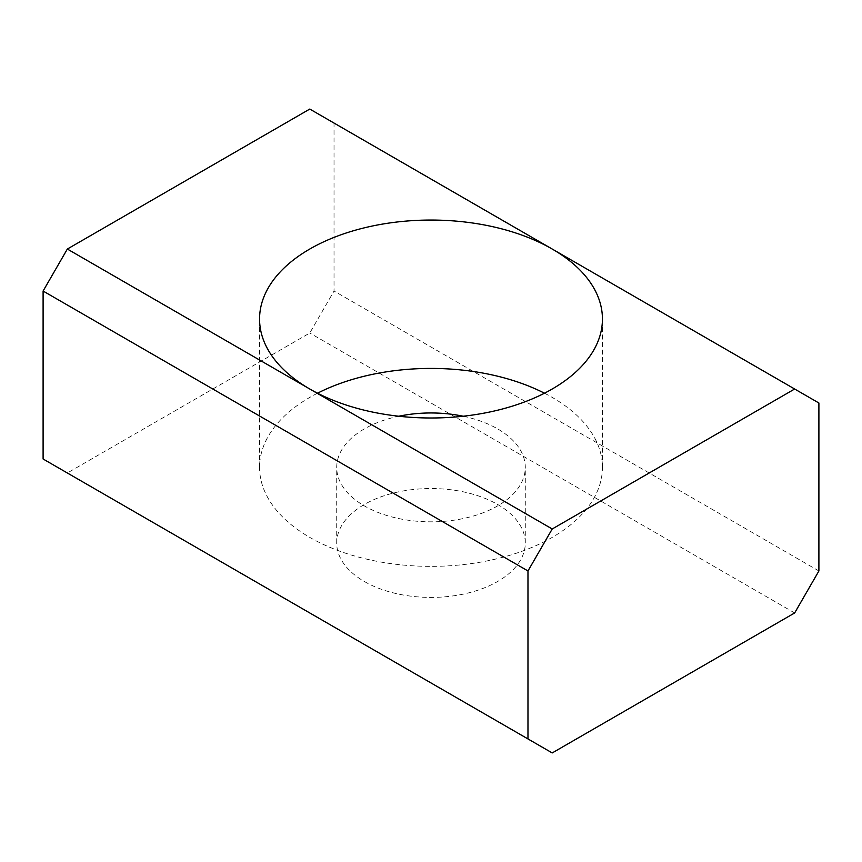 <?xml version="1.0" encoding="UTF-8"?>
<svg xmlns="http://www.w3.org/2000/svg" width="862" height="862" viewBox="0 0 862 862"><rect width="100%" height="100%" fill="white"/><g stroke="black" fill="none" stroke-linecap="round" stroke-linejoin="round"><path stroke-width="0.65" stroke-dasharray="4.31 3.23" d="M463.217 416.238A94.281 54.435 180 0 1 497.665 428.899A94.281 54.435 180 0 1 525.281 467.398A94.281 54.435 180 0 1 467.085 517.685A94.281 54.435 180 0 1 364.324 505.886A94.281 54.435 180 0 1 336.719 467.398A94.281 54.435 180 0 1 398.783 416.238M364.324 581.473A94.281 54.435 0 0 0 467.085 593.271A94.281 54.435 0 0 0 525.281 542.974A94.281 54.435 0 0 0 497.665 504.485A94.281 54.435 0 0 0 394.915 492.687A94.281 54.435 0 0 0 336.719 542.974A94.281 54.435 0 0 0 364.324 581.473M544.482 393.212A171.43 98.968 180 0 1 552.219 397.404A171.43 98.968 180 0 1 602.43 467.398A171.43 98.968 180 0 1 496.598 558.835A171.43 98.968 180 0 1 309.781 537.382A171.43 98.968 180 0 1 259.57 467.398A171.43 98.968 180 0 1 317.518 393.212M43.1 458.993L67.344 472.99L309.781 333.023L334.025 291.033L334.025 123.061L309.781 109.065M552.219 752.935L67.344 472.99M794.656 612.957L309.781 333.023M818.9 570.967L334.025 291.033M818.9 403.007L334.025 123.061M525.281 542.974L525.281 467.398M602.43 467.398L602.43 319.026M259.57 467.398L259.57 319.026M336.719 542.974L336.719 467.398"/><path stroke-width="1.29" d="M794.656 389.01L309.781 109.065L67.344 249.043L309.781 389.01A171.43 98.968 180 0 1 259.57 319.026A171.43 98.968 180 0 1 365.402 227.579A171.43 98.968 180 0 1 552.219 249.043A171.43 98.968 180 0 1 602.43 319.026A171.43 98.968 180 0 1 496.598 410.463A171.43 98.968 180 0 1 309.781 389.01L552.219 528.977L794.656 389.01L818.9 403.007L818.9 570.967L794.656 612.957L552.219 752.935L527.975 738.939L527.975 570.967L552.219 528.977M317.518 393.212A171.43 98.968 180 0 1 544.482 393.212M398.783 416.238A94.281 54.435 180 0 1 463.217 416.238M67.344 249.043L43.1 291.033L43.1 458.993L527.975 738.939M527.975 570.967L43.1 291.033"/></g></svg>
